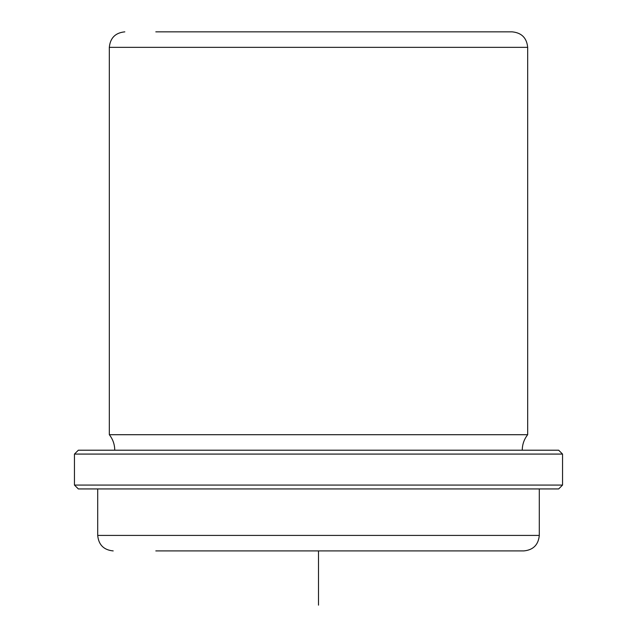 <?xml version="1.0" encoding="UTF-8"?>
<svg xmlns="http://www.w3.org/2000/svg" width="637" height="637" viewBox="0 0 637 637"><rect width="100%" height="100%" fill="white"/><g stroke="black" fill="none" stroke-linecap="round" stroke-linejoin="round"><path stroke-width="0.96" d="M488.475 31.85L481.19 31.85M155.81 31.85L512.18 31.85C521.592 32.766 526.759 37.933 527.675 47.345L109.325 47.345C110.241 37.933 115.408 32.766 124.82 31.85M114.748 450.208C114.692 444.427 112.884 439.259 109.325 434.713L527.675 434.713L527.675 47.345M107.733 450.208L558.665 450.208L562.543 454.077L74.457 454.077L78.335 450.208L107.733 450.208M562.543 485.068L558.665 488.937L78.335 488.937L74.457 485.068L562.543 485.068L562.543 454.077M155.81 550.917L523.805 550.917C533.217 550.002 538.376 544.834 539.3 535.422L539.3 488.937M498.667 550.917L481.19 550.917M318.5 550.917L318.5 605.15M97.7 488.937L97.7 535.422L539.3 535.422M522.252 450.208C522.308 444.427 524.116 439.259 527.675 434.713M74.457 485.068L74.457 454.077M97.7 535.422C98.624 544.834 103.783 550.002 113.195 550.917M109.325 434.713L109.325 47.345"/></g></svg>

